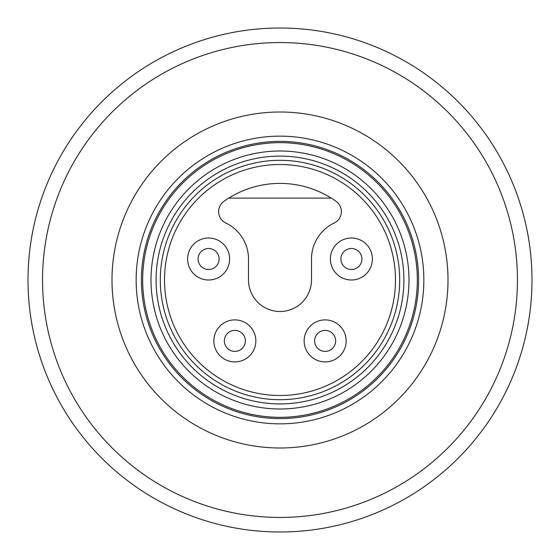<?xml version="1.0" encoding="UTF-8"?>
<svg xmlns="http://www.w3.org/2000/svg" width="560" height="560" viewBox="0 0 560 560"><rect width="100%" height="100%" fill="white"/><g stroke="black" fill="none" stroke-linecap="round" stroke-linejoin="round"><path stroke-width="0.84" d="M280 136.15A143.85 143.85 0 0 0 155.421 351.925A143.85 143.85 0 0 0 404.579 351.925A143.85 143.85 0 0 0 280 136.15M280 112A168 168 0 0 1 425.495 364A168 168 0 0 1 134.505 364A168 168 0 0 1 280 112M280 532A252 252 0 0 1 28 280A252 252 0 0 1 280 28A252 252 0 0 1 532 280A252 252 0 0 1 280 532M280 42.546A237.454 237.454 0 0 0 74.361 398.727A237.454 237.454 0 0 0 485.639 398.727A237.454 237.454 0 0 0 280 42.546M336.105 201.362A96.6 96.6 0 0 0 223.895 201.362A12.6 12.6 0 0 0 225.785 222.992A39.9 39.9 0 0 1 248.5 259L248.5 280A31.5 31.5 0 0 0 280 311.5A31.5 31.5 0 0 0 311.5 280L311.5 259A39.9 39.9 0 0 1 334.215 222.992A12.6 12.6 0 0 0 336.105 201.362M280 160.3A119.7 119.7 0 0 0 176.337 339.85A119.7 119.7 0 0 0 383.663 339.85A119.7 119.7 0 0 0 280 160.3M280 156.1A123.9 123.9 0 0 1 387.303 341.95A123.9 123.9 0 0 1 172.697 341.95A123.9 123.9 0 0 1 280 156.1M280 141.4A138.6 138.6 0 0 1 400.029 349.3A138.6 138.6 0 0 1 159.971 349.3A138.6 138.6 0 0 1 280 141.4M228.774 198.1L331.226 198.1M208.6 238A21 21 0 0 1 226.786 269.5A21 21 0 0 1 190.414 269.5A21 21 0 0 1 208.6 238M208.6 248.5A10.5 10.5 0 0 1 217.693 264.25A10.5 10.5 0 0 1 199.507 264.25A10.5 10.5 0 0 1 208.6 248.5M351.4 238A21 21 0 0 1 369.586 269.5A21 21 0 0 1 333.214 269.5A21 21 0 0 1 351.4 238M351.4 248.5A10.5 10.5 0 0 1 360.493 264.25A10.5 10.5 0 0 1 342.307 264.25A10.5 10.5 0 0 1 351.4 248.5M337.785 357.672A21 21 0 0 1 304.304 343.462A21 21 0 0 1 333.354 321.566A21 21 0 0 1 337.785 357.672M331.471 349.286A10.5 10.5 0 0 1 314.727 342.181A10.5 10.5 0 0 1 329.252 331.233A10.5 10.5 0 0 1 331.471 349.286M222.215 357.672A21 21 0 0 1 226.646 321.566A21 21 0 0 1 255.696 343.462A21 21 0 0 1 222.215 357.672M228.529 349.286A10.5 10.5 0 0 1 230.748 331.233A10.5 10.5 0 0 1 245.273 342.181A10.5 10.5 0 0 1 228.529 349.286M280 395.5A115.5 115.5 0 0 0 380.023 222.25A115.5 115.5 0 0 0 179.977 222.25A115.5 115.5 0 0 0 280 395.5M280 151.018A128.982 128.982 0 0 0 168.301 344.491A128.982 128.982 0 0 0 391.699 344.491A128.982 128.982 0 0 0 280 151.018M280 142.667A137.333 137.333 0 0 1 398.93 348.663A137.333 137.333 0 0 1 161.07 348.663A137.333 137.333 0 0 1 280 142.667"/></g></svg>
